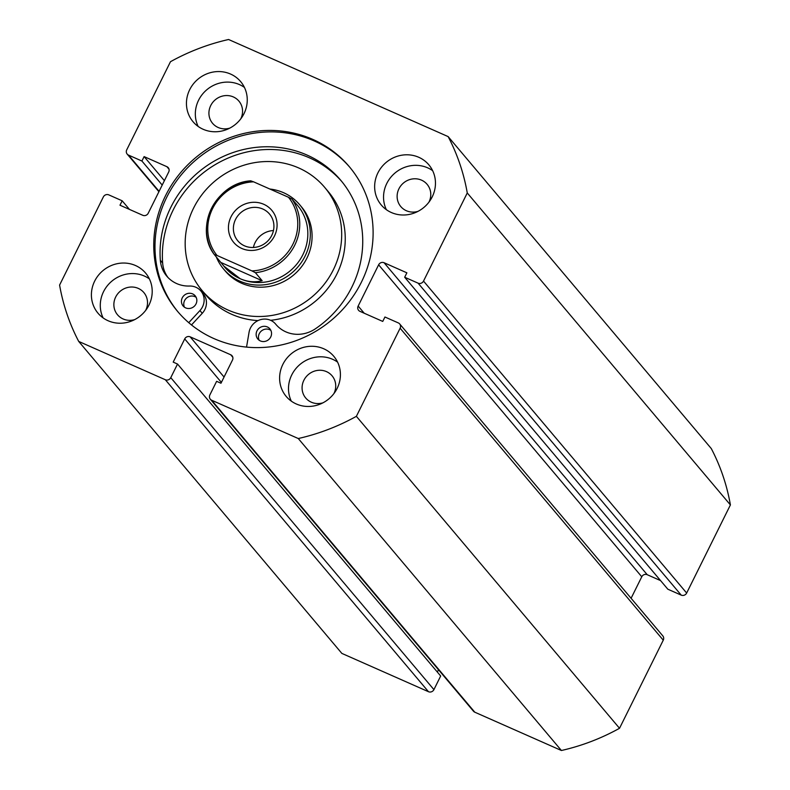 <?xml version="1.0" encoding="UTF-8"?>
<svg xmlns="http://www.w3.org/2000/svg" width="790" height="790" viewBox="0 0 790 790"><rect width="100%" height="100%" fill="white"/><g stroke="black" fill="none" stroke-linecap="round" stroke-linejoin="round"><path stroke-width="1.19" d="M178.224 312.149A112.289 105.909 139.9 0 1 166.769 197.194A112.289 105.909 139.9 0 1 349.881 167.362M361.336 282.316A112.289 105.909 139.9 0 1 177.602 311.408A112.289 105.909 139.9 0 1 165.525 195.722A112.289 105.909 139.9 0 1 349.259 166.621A112.289 105.909 139.9 0 1 361.336 282.316M148.945 305.137A31.136 29.368 139.9 0 1 98.009 313.205A31.136 29.368 139.9 0 1 94.662 281.131A31.136 29.368 139.9 0 1 145.597 273.063A31.136 29.368 139.9 0 1 148.945 305.137M103.115 317.916A31.136 29.368 139.9 0 1 103.549 291.668A31.136 29.368 139.9 0 1 149.379 278.89M337.152 388.374A31.136 29.368 139.9 0 1 286.217 396.442A31.136 29.368 139.9 0 1 282.869 364.368A31.136 29.368 139.9 0 1 333.805 356.3A31.136 29.368 139.9 0 1 337.152 388.374M291.322 401.152A31.136 29.368 139.9 0 1 291.757 374.904A31.136 29.368 139.9 0 1 337.587 362.126M243.992 113.671A31.136 29.368 139.9 0 1 193.056 121.739A31.136 29.368 139.9 0 1 189.709 89.655A31.136 29.368 139.9 0 1 240.644 81.587A31.136 29.368 139.9 0 1 243.992 113.671M198.162 126.449A31.136 29.368 139.9 0 1 198.596 100.202A31.136 29.368 139.9 0 1 244.426 87.423M432.199 196.908A31.136 29.368 139.9 0 1 381.254 204.975A31.136 29.368 139.9 0 1 377.906 172.892A31.136 29.368 139.9 0 1 428.851 164.824A31.136 29.368 139.9 0 1 432.199 196.908M386.369 209.676A31.136 29.368 139.9 0 1 386.804 183.428A31.136 29.368 139.9 0 1 432.634 170.66M418.058 211.335A17.222 16.244 139.9 0 1 400.777 206.546A17.222 16.244 139.9 0 1 398.93 188.79A17.222 16.244 139.9 0 1 427.113 184.327A17.222 16.244 139.9 0 1 428.97 202.082A17.222 16.244 139.9 0 1 428.921 202.171M229.851 128.099A17.222 16.244 139.9 0 1 212.569 123.309A17.222 16.244 139.9 0 1 210.723 105.564A17.222 16.244 139.9 0 1 238.906 101.1A17.222 16.244 139.9 0 1 240.762 118.846A17.222 16.244 139.9 0 1 240.713 118.934M323.011 402.801A17.222 16.244 139.9 0 1 305.73 398.012A17.222 16.244 139.9 0 1 303.883 380.267A17.222 16.244 139.9 0 1 332.067 375.803A17.222 16.244 139.9 0 1 333.923 393.548A17.222 16.244 139.9 0 1 333.874 393.637M134.804 319.575A17.222 16.244 139.9 0 1 117.522 314.785A17.222 16.244 139.9 0 1 115.676 297.03A17.222 16.244 139.9 0 1 143.859 292.567A17.222 16.244 139.9 0 1 145.716 310.312A17.222 16.244 139.9 0 1 145.666 310.411M169.02 169.198L166.917 166.7L144.116 156.608L141.914 161.032L128.523 155.107A4.147 3.911 -40.1 0 1 126.736 149.823L170.482 61.709A211.7 199.682 139.9 0 1 228.587 39.5L448.147 136.601L711.286 448.572A211.7 199.682 139.9 0 1 730.404 504.929L686.658 593.043A4.147 3.911 139.9 0 1 681.217 595.127L418.078 283.156A4.147 3.911 -40.1 0 0 423.519 281.082L686.658 593.043M399.681 323.93L662.82 635.901A4.147 3.911 139.9 0 1 663.264 640.177L400.125 328.206A4.147 3.911 -40.1 0 0 398.338 322.922L384.937 317.007L382.745 321.421L359.944 311.339A4.147 3.911 139.9 0 1 358.156 306.056L378.627 264.818A4.147 3.911 139.9 0 1 384.078 262.734L406.88 272.817L404.678 277.241L667.827 589.202L681.217 595.127M384.078 262.734L647.217 574.705L660.568 580.611M647.217 574.705A4.147 3.911 -40.1 0 0 641.766 576.779L378.627 264.818M631.092 598.287L641.766 576.779M663.264 640.177L619.518 728.291A211.7 199.682 139.9 0 1 561.413 750.5L474.79 712.195A4.147 3.911 139.9 0 1 473.447 711.188L210.308 399.217A4.147 3.911 -40.1 0 0 211.651 400.224L474.79 712.195M437.344 672.043L438.49 669.742M433.917 689.621A4.147 3.911 139.9 0 1 428.466 691.704L165.327 379.743A4.147 3.911 -40.1 0 0 170.768 377.66L433.917 689.621L440.672 676.003L177.533 364.032L173.198 362.116L184.712 338.92A4.147 3.911 139.9 0 1 190.153 336.836L230.69 354.759A4.147 3.911 139.9 0 1 232.487 360.043L220.973 383.239L216.628 381.323L209.864 394.941A4.147 3.911 -40.1 0 0 210.308 399.217M428.466 691.704L341.853 653.399L78.714 341.428A211.7 199.682 139.9 0 1 59.596 285.072L103.342 196.957A4.147 3.911 -40.1 0 1 108.783 194.873L122.174 200.798L129.432 209.389M448.147 136.601A211.7 199.682 139.9 0 1 467.265 192.958L423.519 281.082M166.917 166.7A4.147 3.911 139.9 0 1 168.705 171.973L148.234 213.221A4.147 3.911 139.9 0 1 142.783 215.295L119.981 205.212L122.174 200.798M165.327 379.743L78.714 341.428M170.768 377.66L177.533 364.032M400.125 328.206L356.379 416.33A211.7 199.682 139.9 0 1 298.274 438.529L211.651 400.224M404.678 277.241L418.078 283.156M298.274 438.529L561.413 750.5M467.265 192.958L730.404 504.929M619.518 728.291L356.379 416.33M144.116 156.608L164.399 180.663M141.914 161.032L162.207 185.077M259.15 340.233A7.89 7.436 139.9 0 1 270.851 330.368M270.723 336.975A7.89 7.436 139.9 0 1 257.817 339.019A7.89 7.436 139.9 0 1 256.967 330.892A7.89 7.436 139.9 0 1 269.874 328.847A7.89 7.436 139.9 0 1 270.723 336.975M184.445 307.192A7.89 7.436 139.9 0 1 196.147 297.326M196.019 303.933A7.89 7.436 139.9 0 1 183.112 305.977A7.89 7.436 139.9 0 1 182.263 297.85A7.89 7.436 139.9 0 1 195.169 295.806A7.89 7.436 139.9 0 1 196.019 303.933M246.539 347.106L249.057 332.294A15.356 14.487 139.9 0 1 250.46 328.008A15.356 14.487 139.9 0 1 275.591 324.028A15.356 14.487 139.9 0 1 275.7 324.157A30.721 28.973 -40.1 0 0 275.917 324.423A30.721 28.973 -40.1 0 0 315.378 328.808A103.747 97.861 -40.1 0 0 351.856 287.106A103.747 97.861 -40.1 0 0 340.697 180.209A103.747 97.861 -40.1 0 0 170.936 207.089A103.747 97.861 -40.1 0 0 160.331 260.236A30.721 28.973 -40.1 0 0 166.769 276.154A30.721 28.973 -40.1 0 0 189.511 286.039A15.356 14.487 139.9 0 1 200.877 290.987A15.356 14.487 139.9 0 1 199.939 310.569L188.751 322.675M341.843 181.582A103.747 97.861 -40.1 0 0 173.247 209.834A103.747 97.861 -40.1 0 0 162.641 262.981A30.721 28.973 -40.1 0 0 167.974 277.488M200.877 290.987L203.188 293.722A15.356 14.487 139.9 0 1 202.25 313.304L191.486 324.957M241.799 248.465A24.905 23.493 139.9 0 1 231.045 216.766A24.905 23.493 139.9 0 1 263.732 204.274A24.905 23.493 139.9 0 1 274.476 235.973A24.905 23.493 139.9 0 1 241.799 248.465M262.793 209.014A20.757 19.572 -40.1 0 0 237.928 215.67A20.757 19.572 -40.1 0 0 237.79 240.802A20.757 19.572 -40.1 0 0 244.515 245.838A20.757 19.572 -40.1 0 0 269.37 239.182A20.757 19.572 -40.1 0 0 269.518 214.041A20.757 19.572 -40.1 0 0 262.793 209.014M273.459 230.552A20.757 19.572 -40.1 0 0 253.402 247.477M214.268 254.499A47.736 45.03 139.9 0 1 211.503 208.372A47.736 45.03 139.9 0 1 250.845 180.88L253.6 181.838A46.077 43.46 -40.1 0 0 212.589 208.6A46.077 43.46 -40.1 0 0 217.043 255.476L214.288 254.518L224.716 267.158A47.736 45.03 -40.1 0 0 240.19 278.722A47.736 45.03 -40.1 0 0 297.376 263.416A47.736 45.03 -40.1 0 0 297.702 205.607L291.954 199.06A47.736 45.03 139.9 0 1 294.739 245.196A47.736 45.03 139.9 0 1 255.397 272.698L251.921 270.901A46.077 43.46 -40.1 0 0 292.932 244.14A46.077 43.46 -40.1 0 0 288.478 197.263L291.954 199.06M216.292 256.908A49.809 46.985 -40.1 0 0 223.58 269.025A49.809 46.985 -40.1 0 0 239.716 281.092A49.809 46.985 -40.1 0 0 299.39 265.124A49.809 46.985 -40.1 0 0 299.726 204.788A49.809 46.985 -40.1 0 0 283.59 192.721A49.809 46.985 -40.1 0 0 269.874 189.027M275.917 191.703L287.886 196.996M223.787 266.052L240.19 278.722C247.517 281.921 254.834 282.583 262.152 280.717L255.397 272.698M294.482 202.062L296.764 204.492M217.043 255.476L251.921 270.901M214.278 254.508L214.288 254.518C193.619 227.856 216.006 182.796 250.855 180.811L250.845 180.88M221.042 262.537L262.152 280.717M253.6 181.838L288.478 197.263M223.58 269.025L225.357 271.128A49.809 46.985 -40.1 0 0 306.303 259.327A49.809 46.985 -40.1 0 0 301.504 206.901L299.726 204.788M202.191 290.671A80.116 75.564 -40.1 0 0 332.383 271.681A80.116 75.564 -40.1 0 0 324.67 187.358A80.116 75.564 -40.1 0 0 194.478 206.358A80.116 75.564 -40.1 0 0 202.191 290.671L205.746 294.887A80.116 75.564 -40.1 0 0 258.024 320.592M270.605 320.306A80.116 75.564 -40.1 0 0 335.938 275.898A80.116 75.564 -40.1 0 0 328.225 191.575L324.67 187.358M358.156 306.056L364.2 313.215M128.523 155.107L159.096 191.348M232.803 357.258L230.69 354.759M190.153 336.836L224.054 377.028M221.388 382.4L184.712 338.92M199.939 310.569L202.25 313.304M160.331 260.236L162.641 262.981M275.7 324.157L276.135 324.68M127.18 154.099L158.909 191.713M275.591 324.028L276.184 324.739"/></g></svg>
